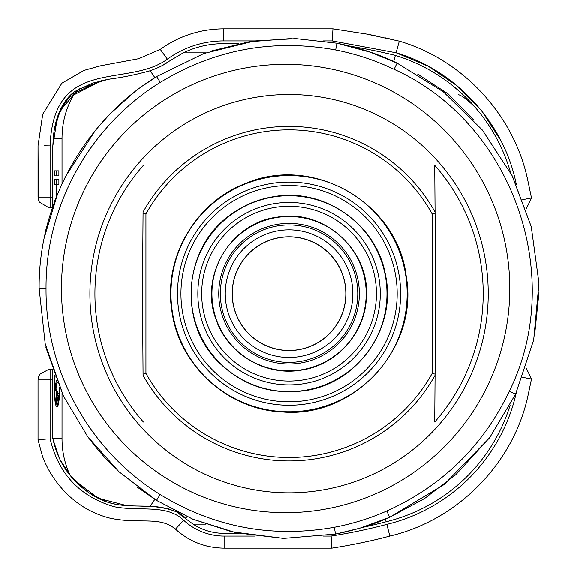 <?xml version="1.0" encoding="UTF-8"?>
<svg xmlns="http://www.w3.org/2000/svg" width="577" height="577" viewBox="0 0 577 577"><rect width="100%" height="100%" fill="white"/><g stroke="black" fill="none" stroke-linecap="round" stroke-linejoin="round"><path stroke-width="0.87" d="M159.281 67.098L158.423 67.502M105.699 79.857L78.76 89.139L59.568 111.21M59.46 111.455L56.005 121.682M62.02 183.955L62.013 138.545L53.257 138.574L52.824 145.952L53.257 138.574C55.385 109.724 68.641 94.729 76.193 90.784L92.493 83.146L109.76 79.085C122.951 77.361 136.424 74.577 150.193 70.755C158.329 67.877 164.582 64.747 168.96 61.371L161.12 66.182M186.991 516.66L185.52 518.254C180.608 511.871 168.816 507.883 150.135 506.289C135.754 505.704 120.045 506.75 106.767 501.846C94.282 498.102 78.119 486.058 70.041 475.203L70.985 476.371L70.041 475.203C61.616 465.019 55.882 452.757 52.824 438.426L52.824 370.246M52.824 206.653L52.824 145.952L53.416 136.864M101.617 80.715L71.649 94.311L60.96 108.274L54.389 129.392L60.859 108.476L71.36 94.563L100.831 80.895M159.31 67.083L159.901 66.795M101.566 80.73L68.1 97.809L57.484 116.655L52.824 145.945M458.665 94.751C462.235 95.789 467.803 100.073 475.383 107.61C469.664 100.607 461.239 92.637 450.096 83.694M395.418 55.428L395.324 55.399A1.724 1.724 0 0 1 395.418 55.428A172.429 172.429 0 0 1 510.609 172.775M351.018 46.369A551.785 551.785 0 0 1 395.324 55.399M168.96 61.371L183.234 52.853C196 46.759 209.458 43.693 223.609 43.643L238.928 43.643M168.419 508.842L167.972 508.719L168.419 508.842M154.845 499.329L150.135 506.289L147.25 506.188M147.207 506.188L138.567 506.029M126.089 505.575L125.519 505.531M115.667 504.24L109.241 502.646M105.569 501.42L88.526 492.534M86.846 491.344L72.875 478.585L86.846 491.344M205.729 524.147L193.086 524.147L176.908 512.181M175.141 511.316L167.539 508.604M166.118 508.25L157.579 506.83M157.031 506.772L138.595 506.029M126.745 505.618L98.155 498.232L73.957 479.783M70.726 476.061L60.152 459.833M59.142 457.763L53.034 439.472M136.677 505.993L131.78 505.87M87.004 491.453L70.041 475.203C64.66 463.547 61.984 451.293 62.013 438.455L62.02 393.024M54.57 170.871L54.57 175.877L58.89 175.877L58.89 170.871L54.57 170.871M54.728 375.512A19.827 2.762 -90 0 0 54.209 387.102A19.827 2.762 -90 0 0 56.972 406.936A19.827 2.762 -90 0 0 59.727 387.895M54.57 201.827L54.57 200.702L54.988 200.702M56.416 197.017L56.416 184.323L54.57 184.323L54.57 179.324L58.89 179.324L58.89 184.323L57.036 184.323L57.036 195.459M57.311 404.347A19.827 2.762 -90 0 0 57.823 405.963M417.798 74.267L448.192 93.943L473.501 119.828M183.234 52.853L205.7 52.853M150.193 70.755L154.881 77.679M62.013 138.545C62.027 121.22 66.752 105.302 76.193 90.784M395.368 55.414L393.68 61.523M193.086 524.147C202.541 530.213 212.884 533.278 224.121 533.357L238.943 533.357M510.183 404.982A172.429 172.429 0 0 1 386.186 521.731L385.508 519.062M386.186 521.731A551.785 551.785 0 0 1 362.205 527.486M45.929 346.763L45.929 347.549L45.929 346.763M45.929 229.451L45.929 230.237M45.929 346.799L45.929 347.426L45.929 346.799M335.468 534.078L335.569 534.057C356.622 529.773 374.639 524.19 389.619 517.302L359.81 528.207L335.569 534.057L283.624 538.391L231.875 531.799L192.92 519.228L156.518 500.389L118.985 471.755L87.718 436.666L63.441 396.053L45.179 343.603L39.135 288.5L46.03 288.536C45.381 371.09 89.817 451.25 160.175 494.539C214.146 527.385 272.178 538.298 334.285 527.284C352.417 523.837 369.936 518.406 386.842 510.984C442.242 485.906 483.072 445.978 509.318 391.199C566.686 275.474 512.023 122.432 394.098 69.341C375.461 60.412 355.98 53.957 335.67 49.983C273.159 38.536 214.702 49.341 160.291 82.388C89.608 126.067 45.453 205.686 46.03 288.536M192.985 519.25L236.144 532.766L283.639 538.399M39.135 288.5C38.356 203.76 84.386 120.824 156.598 76.568L160.291 82.388M144.084 85.043L156.598 76.568L203.782 53.546L254.637 40.953L295.958 38.645L336.99 43.217L371.285 52.485L397.077 63.124L443.367 91.858L482.322 130.027L512.059 175.603L531.237 226.682L538.94 283.141L533.667 339.94L515.571 394.113L489.844 437.366L455.902 474.59L424.484 498.578L389.619 517.302L444.095 484.543L489.339 438.037M46.564 349.381L63.441 396.053M116.035 468.971C109.897 463.143 99.778 452.873 87.718 436.659L118.985 471.755M137.485 487.269L156.518 500.389L160.175 494.539M534.475 335.929L538.968 292.38M531.222 226.624L512.419 176.31M482.322 130.02L445.336 93.416M394.098 69.341L397.077 63.124C379.587 54.49 359.558 47.855 336.99 43.217L336.896 43.196M291.096 38.558L249.177 41.775L210.338 51.266M134.751 91.988L132.176 94.022M132.068 94.101L109.832 114.159L95.984 129.645M95.522 130.2L65.8 176.144M65.28 177.175L63.333 181.171M63.254 181.329L62.258 183.436M62.186 183.594L61.364 185.383M61.212 185.707L57.693 193.85M57.332 194.73L44.177 238.034M55.082 376.449A17.245 2.402 -90 0 0 54.57 387.102A17.245 2.402 -90 0 0 56.972 404.347A17.245 2.402 -90 0 0 59.366 387.102A17.245 2.402 -90 0 0 59.366 387.066M56.56 380.265L54.909 387.102L56.56 393.153L56.56 403.258L58.551 396.752L58.169 396.752L56.899 400.099L58.183 400.099M57.491 382.587L56.899 383.51L56.899 390.701L58.551 396.752M58.169 393.153L56.56 393.153M58.082 392.865L57.058 390.939M56.899 383.755L54.909 387.102M57.044 383.287L57.411 382.385M58.234 393.406L56.899 393.406L58.169 396.752M56.56 383.755L56.899 390.449M55.284 387.102L56.56 390.449M56.899 393.406L56.899 400.099M57.036 184.323L56.416 184.323M56.279 184.323L56.279 179.324L58.89 179.324M58.89 170.871L56.279 170.871L56.279 175.877L58.89 175.877M389.821 536.069C457.366 520.324 513.04 463.886 527.868 396.139C513.04 463.886 457.366 520.324 389.821 536.069C371.638 540.923 352.316 544.948 331.869 548.15L224.121 548.15L224.121 536.076L254.81 536.076L224.121 536.076A59.626 59.626 0 0 1 183.666 520.259C166.299 503.671 139.807 511.777 114.037 506.693C79.842 496.552 58.551 473.962 50.149 438.917L50.098 438.671C34.735 440.085 34.735 440.085 50.098 438.671L50.098 379.89L38.032 379.89L38.262 377.711L39.64 374.343L48.374 369.54L52.586 369.54M516.328 392.475A468.293 468.293 0 0 1 516.105 393.435A175.156 175.156 0 0 1 386.857 524.37C389.619 535.153 391.797 543.895 386.857 524.37A554.511 554.511 0 0 1 331.14 536.047L331.869 548.15L330.931 536.076L323.257 536.076L330.931 536.076M47.069 438.96L38.032 439.782L38.032 379.89L38.262 377.711L39.777 374.141L38.262 377.711L38.032 379.89M52.824 379.89L50.098 379.89L50.098 369.54L48.374 369.54M397.481 47.754L398.325 44.725L397.481 47.754M398.418 44.379L399.082 41.984L398.418 44.379M323.293 40.924L332.222 40.924L332.979 28.85L332.222 40.924L396.096 52.781L399.313 41.147L396.096 52.781L428.307 66.283L457.208 85.908L481.636 110.871L500.62 140.189M396.096 52.781C455.866 70.459 503.62 122.49 516.112 183.558C531.273 180.074 531.273 180.074 516.112 183.558L515.881 182.512M49.997 145.902L50.098 145.902C33.617 145.628 33.617 145.628 50.098 145.902L50.105 145.858C53.473 55.356 127.719 88.44 167.359 59.164L160.276 49.391C179.223 35.875 200.334 29.03 223.609 28.85L332.979 28.85L366.655 34.072L399.313 41.147C463.288 59.943 514.453 115.544 527.876 180.853L531.482 197.998L522.704 199.678M52.55 207.46L48.374 207.46L50.098 207.46L50.098 145.902L44.523 145.815M397.726 46.874L396.103 52.759M531.482 379.002L527.868 396.139L531.482 379.002L522.683 377.315M509.772 288.5A224.165 224.165 0 0 1 285.608 512.664A224.165 224.165 0 0 1 61.45 288.5A224.165 224.165 0 0 1 285.608 64.335A224.165 224.165 0 0 1 509.772 288.5M289.063 492.83A199.159 199.159 0 0 0 488.221 293.671A199.159 199.159 0 0 0 289.063 94.513A199.159 199.159 0 0 0 89.897 293.671A199.159 199.159 0 0 0 289.063 492.83M143.053 213.238L143.06 212.062A167.258 167.258 0 0 1 435.058 212.062L434.733 165.347A194.132 194.132 0 0 1 434.733 421.996L435.058 375.281A167.258 167.258 0 0 1 143.06 375.281L142.49 293.671L143.053 213.238L145.938 213.98L145.938 373.362L143.053 374.112M432.18 213.98L435.065 213.238L435.628 293.671L435.065 374.112L432.18 373.362L432.18 213.98A163.81 163.81 0 0 0 145.938 213.98M435.065 213.238L435.058 212.062M145.938 373.362A163.81 163.81 0 0 0 432.18 373.362M143.385 421.996A194.132 194.132 0 0 1 143.385 165.347M435.058 375.281L435.065 374.112M352.165 284.302A63.802 63.802 0 0 1 298.432 356.781A63.802 63.802 0 0 1 225.953 303.04A63.802 63.802 0 0 1 279.686 230.562A63.802 63.802 0 0 1 352.165 284.302M345.212 285.334A56.77 56.77 0 0 1 297.393 349.821A56.77 56.77 0 0 1 232.906 302.009A56.77 56.77 0 0 1 280.725 237.522A56.77 56.77 0 0 1 345.212 285.334M62.013 438.455L52.824 438.426M45.929 347.426A0.865 0.664 0 0 0 46.196 347.902M46.174 229.112A0.865 0.664 180 0 0 45.929 229.574M335.569 534.057L334.285 527.284M335.67 49.983L336.99 43.217M509.318 391.199L515.571 394.113M386.842 510.984L389.619 517.302M516.105 393.435C531.273 396.926 531.273 396.926 516.105 393.435M38.032 439.782L42.474 456.263C46.708 467.558 52.745 477.792 60.563 486.974C74.094 502.884 90.661 513.299 110.272 518.218C140.471 524.45 159.266 515.744 175.48 529.131L183.666 520.259M48.374 207.46L39.308 202.094L38.298 199.447L38.032 197.11L39.308 202.094L48.374 207.46L39.308 202.094L38.298 199.447L38.032 145.7L38.032 197.11L52.824 197.11M167.359 59.164A95.84 95.84 0 0 1 223.609 40.924L223.609 28.85M223.609 40.924L254.861 40.924M516.292 184.373A468.293 468.293 0 0 0 516.105 183.565M405.869 276.333A118.09 118.09 0 0 0 271.717 176.865A118.09 118.09 0 0 0 172.249 311.017A118.09 118.09 0 0 0 306.401 410.478A118.09 118.09 0 0 0 405.869 276.333M178.704 310.058A111.563 111.563 0 0 1 272.676 183.32A111.563 111.563 0 0 1 399.414 277.292A111.563 111.563 0 0 1 305.442 404.03A111.563 111.563 0 0 1 178.704 310.058M273.181 186.724A108.115 108.115 0 0 0 182.116 309.553A108.115 108.115 0 0 0 304.937 400.618A108.115 108.115 0 0 0 396.002 277.797A108.115 108.115 0 0 0 273.181 186.724M192.206 308.053A97.917 97.917 0 0 0 303.437 390.528A97.917 97.917 0 0 0 385.912 279.297A97.917 97.917 0 0 0 274.681 196.815A97.917 97.917 0 0 0 192.206 308.053M198.834 307.065A91.216 91.216 0 0 1 275.662 203.45A91.216 91.216 0 0 1 379.284 280.278A91.216 91.216 0 0 1 302.456 383.9A91.216 91.216 0 0 1 198.834 307.065M276.232 207.244A87.372 87.372 0 0 0 202.635 306.502A87.372 87.372 0 0 0 301.894 380.099A87.372 87.372 0 0 0 375.483 280.84A87.372 87.372 0 0 0 276.232 207.244M212.769 305.002A77.123 77.123 0 0 0 300.386 369.958A77.123 77.123 0 0 0 365.349 282.348A77.123 77.123 0 0 0 277.732 217.385A77.123 77.123 0 0 0 212.769 305.002M219.534 303.992A70.286 70.286 0 0 1 278.734 224.15A70.286 70.286 0 0 1 358.584 283.35A70.286 70.286 0 0 1 299.384 363.2A70.286 70.286 0 0 1 219.534 303.992M357.019 283.581A68.706 68.706 0 0 0 278.972 225.715A68.706 68.706 0 0 0 221.099 303.762A68.706 68.706 0 0 0 299.146 361.635A68.706 68.706 0 0 0 357.019 283.581M345.306 285.319A56.863 56.863 0 0 1 297.407 349.922A56.863 56.863 0 0 1 232.812 302.023A56.863 56.863 0 0 1 280.71 237.421A56.863 56.863 0 0 1 345.306 285.319M46.773 348.486L45.929 347.628L46.773 348.486M397.077 63.124L369.72 51.944M46.773 228.514L45.929 229.372M58.327 404.347L56.972 404.347M175.48 529.131C184.496 537.382 194.925 543.015 206.768 546.022C194.925 543.015 184.496 537.382 175.48 529.131C189.306 541.572 205.52 547.912 224.121 548.15M38.032 145.7L42.741 114.181L61.876 83.203L84.047 70.387L100.766 65.764L138.61 58.724L160.276 49.391C173.944 39.546 189.076 33.199 205.679 30.35C189.076 33.199 173.944 39.546 160.276 49.391L138.61 58.724L100.766 65.764L84.047 70.387L61.876 83.203L42.741 114.181L38.032 145.7L42.741 114.181L61.876 83.203L84.047 70.387L100.766 65.764L138.61 58.724L160.276 49.391M399.291 41.14L399.313 41.147C463.389 59.965 514.597 115.71 527.941 181.142M397.748 40.758L396.291 40.404M393.247 39.676L385.119 37.822M379.789 36.676L369.381 34.584M531.489 198.034L526.087 209.17L531.489 198.034M531.489 378.966L526.08 367.83L531.489 378.966M171.896 311.068C163.024 257.84 195.827 201.604 246.523 183.125C313.816 154.542 397.979 203.631 406.222 276.282C419.263 347.498 354.429 418.476 282.333 411.928C227.756 409.829 178.928 365.227 171.896 311.068M303.48 390.809C271.385 394.805 243.573 385.71 220.039 363.532C177.319 323.921 182.859 247.591 230.858 214.572C243.984 204.994 258.575 198.978 274.638 196.533C324.707 187.871 376.795 224.633 385.407 274.695C397.351 327.563 357.286 384.332 303.48 390.809M300.429 370.239C265.218 376.132 228.059 354.062 216.382 320.329C198.596 276.491 230.685 222.462 277.688 217.103C324.231 208.578 370.629 250.952 366.345 298.071C364.974 333.737 335.821 365.652 300.429 370.239"/></g></svg>
